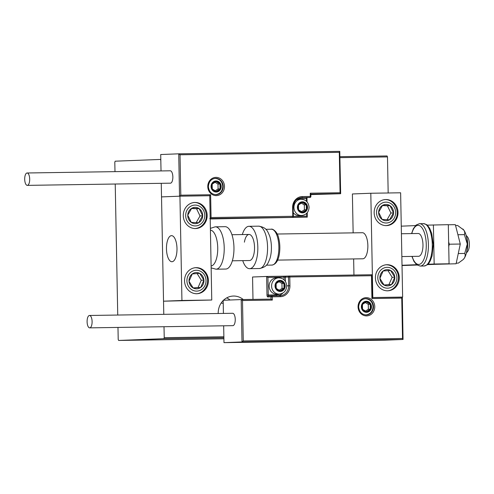 <?xml version="1.0" encoding="UTF-8"?>
<svg xmlns="http://www.w3.org/2000/svg" width="494" height="494" viewBox="0 0 494 494"><rect width="100%" height="100%" fill="white"/><g stroke="black" fill="none" stroke-linecap="round" stroke-linejoin="round"><path stroke-width="0.74" d="M243.27 299.543A17.117 15.66 87.8 0 0 233.532 296.042A17.117 15.66 87.8 0 0 233.193 296.054A17.117 15.66 87.8 0 0 223.479 300.266M230.062 300.006A17.117 15.66 87.8 0 0 226.684 297.888M221.133 303.088A10.596 9.695 -92.2 0 1 223.232 303.458M223.177 300.562A17.117 15.66 87.8 0 0 218.206 313.499M388.173 192.981L387.481 156.913L339.977 157.648M117.98 327.429L118.208 339.489L118.622 340.452L163.854 338.686L164.23 337.692L164.014 326.725M163.78 314.338L161.26 183.317L163.526 301.192L211.759 300.019L209.752 195.723L179.933 196.18L181.934 300.476L211.759 300.019M310.85 194.605L340.582 193.722L340.063 192.746L339.292 152.331L180.032 154.776L178.723 153.825L160.711 154.529L161.025 170.93L160.822 160.396L160.408 159.432L115.182 161.198L114.806 162.193L114.985 171.64M164.23 337.692L223.875 336.778M115.226 184.027L117.739 315.042M118.622 340.452L223.912 338.785M223.893 337.766L163.854 338.686M160.408 159.432L160.803 159.426M339.958 156.678L387.068 155.956L387.481 156.913M277.603 260.103L362.8 258.794A13.042 5.261 -90.9 0 0 362.849 258.794A13.042 5.261 -90.9 0 0 367.857 245.611A13.042 5.261 -90.9 0 0 362.398 232.717A13.042 5.261 -90.9 0 0 362.349 232.717M387.592 290.799A13.042 11.93 -92.2 0 1 375.415 278.085A13.042 11.93 -92.2 0 1 386.833 264.728A13.042 11.93 -92.2 0 1 387.092 264.722A13.042 11.93 -92.2 0 1 399.269 277.437A13.042 11.93 -92.2 0 1 387.852 290.787A13.042 11.93 -92.2 0 1 387.592 290.799M385.839 199.539A13.042 11.93 87.8 0 0 385.579 199.545A13.042 11.93 87.8 0 0 374.162 212.902A13.042 11.93 87.8 0 0 386.339 225.616A13.042 11.93 87.8 0 0 386.598 225.604A13.042 11.93 87.8 0 0 398.016 212.253A13.042 11.93 87.8 0 0 385.839 199.539M370.803 193.253L400.628 192.79L402.629 297.085L372.803 297.542L370.803 193.253L352.395 193.969L353.142 232.859M353.951 275.022L353.642 258.936M372.803 297.542L372.495 297.555M402.629 297.085L401.752 298.08L371.926 298.537L372.408 297.561M171.98 261.721A13.042 5.261 89.1 0 1 171.931 261.727A13.042 5.261 89.1 0 1 166.466 248.828A13.042 5.261 89.1 0 1 171.48 235.65A13.042 5.261 89.1 0 1 171.529 235.65A13.042 5.261 89.1 0 1 176.988 248.544A13.042 5.261 89.1 0 1 171.98 261.721M194.969 202.472A13.042 11.93 -92.2 0 1 207.147 215.18A13.042 11.93 -92.2 0 1 195.729 228.537A13.042 11.93 -92.2 0 1 195.47 228.543A13.042 11.93 -92.2 0 1 183.293 215.829A13.042 11.93 -92.2 0 1 194.71 202.478A13.042 11.93 -92.2 0 1 194.969 202.472M196.717 293.726A13.042 11.93 87.8 0 0 196.976 293.72A13.042 11.93 87.8 0 0 208.394 280.364A13.042 11.93 87.8 0 0 196.217 267.655A13.042 11.93 87.8 0 0 195.964 267.662A13.042 11.93 87.8 0 0 184.546 281.012A13.042 11.93 87.8 0 0 196.717 293.726M181.934 300.476L163.526 301.192M179.933 196.18L161.526 196.896L179.538 196.198L178.723 153.825L339.773 151.355L339.292 152.331M466.089 235.255L467.423 236.83A8.151 3.291 89.1 0 1 469.3 242.659A8.151 3.291 89.1 0 1 467.651 251.458L466.361 253.076M466.651 251.773A11.411 4.607 -90.9 0 0 467.602 242.097A11.411 4.607 -90.9 0 0 466.416 236.552M176.871 246.271A13.042 5.261 -90.9 0 0 171.529 235.65A13.042 5.261 -90.9 0 0 166.589 251.1A13.042 5.261 -90.9 0 0 171.931 261.727A13.042 5.261 -90.9 0 0 176.871 246.271M307.249 212.698L307.256 217.15L210.203 218.972M310.843 194.179L340.662 193.636L339.773 151.355L178.729 153.825M310.238 193.203L310.843 194.093L310.887 196.458L310.306 196.464L310.238 193.203L340.063 192.746M180.032 154.776L180.804 195.192L179.538 196.198M180.804 195.192L210.629 194.729L209.357 195.735M289.181 217.409L289.274 217.409A0.976 0.895 87.8 0 0 289.274 217.409L307.256 217.15L306.737 216.168L306.681 213.334M210.629 194.729L211.068 217.545L209.796 218.552M241.189 299.574L271.015 299.117L241.196 299.574L242.492 300.525L243.27 340.934L241.998 341.941L241.189 299.574L223.171 300.278L223.424 313.418M241.998 341.941L223.986 342.645L385.036 340.175L403.048 339.471L241.998 341.941M223.665 325.805L223.986 342.645M371.926 298.537L371.488 275.72L289.774 276.973L289.941 285.773A10.757 9.843 -92.2 0 1 280.308 296.684L272.256 296.808L272.317 300.068L271.008 299.117L270.965 296.832L267.81 296.956A1.957 0.79 -90.9 0 1 266.982 295.035L266.63 276.455L252.558 277.004L252.99 299.395M243.27 340.934L402.53 338.489L403.048 339.471L402.32 297.178L372.495 297.561L402.24 297.104M266.63 276.455L283.63 276.195A0.976 0.395 89.1 0 1 283.63 276.195L266.637 276.455L267.933 277.406L268.273 295.004L276.325 294.881A8.799 8.052 87.8 0 0 279.518 294.103M371.488 275.72L372.056 274.825L372.495 297.635M275.627 285.995A4.891 4.477 87.8 0 0 276.276 288.428A4.891 4.477 87.8 0 0 280.197 290.818A4.891 4.477 87.8 0 0 284.019 288.311A4.891 4.477 87.8 0 0 283.927 283.42A4.891 4.477 87.8 0 0 280.005 281.037A4.891 4.477 87.8 0 0 276.177 283.544A4.891 4.477 87.8 0 0 275.627 285.995M276.14 285.989L276.276 288.428L280.197 290.818L284.019 288.311L283.927 283.42L280.005 281.037L276.177 283.544L276.14 285.989M269.15 286.18A8.151 7.459 87.8 0 0 276.924 294.208L279.369 294.109A8.151 7.459 -92.2 0 1 271.595 286.082A8.151 7.459 -92.2 0 1 278.733 277.826L276.288 277.918A8.151 7.459 87.8 0 0 269.15 286.18M279.203 290.25L282.049 288.391L281.957 283.5L278.962 281.679M282.049 288.391L284.019 288.311M281.957 283.5L283.927 283.42M297.987 207.406A4.891 4.477 87.8 0 0 298.629 209.845A4.891 4.477 87.8 0 0 302.55 212.229A4.891 4.477 87.8 0 0 306.379 209.728A4.891 4.477 87.8 0 0 306.286 204.837A4.891 4.477 87.8 0 0 302.365 202.454A4.891 4.477 87.8 0 0 298.537 204.954A4.891 4.477 87.8 0 0 297.987 207.406M298.493 207.406L298.629 209.845L302.55 212.229L306.379 209.728L306.286 204.837L302.365 202.454L298.537 204.954L298.493 207.406M293.3 212.741A8.151 7.459 87.8 0 0 299.278 215.619L301.723 215.526A8.151 7.459 -92.2 0 1 293.949 207.499A8.151 7.459 -92.2 0 1 301.087 199.236L298.642 199.335A8.151 7.459 87.8 0 0 296.363 199.817M301.556 211.667L304.409 209.802L304.31 204.911L301.321 203.096M304.409 209.802L306.379 209.728M304.31 204.911L306.286 204.837M211.667 186.565A4.891 4.477 87.8 0 0 212.315 188.998A4.891 4.477 87.8 0 0 216.236 191.388A4.891 4.477 87.8 0 0 220.058 188.881A4.891 4.477 87.8 0 0 219.966 183.99A4.891 4.477 87.8 0 0 216.045 181.607A4.891 4.477 87.8 0 0 212.216 184.114A4.891 4.477 87.8 0 0 211.667 186.565M212.179 186.559L212.315 188.998L216.236 191.388L220.058 188.881L219.966 183.99L216.045 181.607L212.216 184.114L212.179 186.559M215.242 190.82L218.089 188.955L217.996 184.071L215.001 182.249M218.089 188.955L220.058 188.881M217.996 184.071L219.966 183.99M361.948 306.842A4.891 4.477 87.8 0 0 362.59 309.275A4.891 4.477 87.8 0 0 366.511 311.658A4.891 4.477 87.8 0 0 370.339 309.158A4.891 4.477 87.8 0 0 370.247 304.267A4.891 4.477 87.8 0 0 366.326 301.883A4.891 4.477 87.8 0 0 362.497 304.384A4.891 4.477 87.8 0 0 361.948 306.842M362.454 306.836L362.59 309.275L366.511 311.658L370.339 309.158L370.247 304.267L366.326 301.883L362.497 304.384L362.454 306.836M365.517 311.097L368.37 309.232L368.271 304.341L365.282 302.526M368.37 309.232L370.339 309.158M368.271 304.341L370.247 304.267M392.415 216.94A8.151 7.459 87.8 0 0 393.545 212.914A8.151 7.459 87.8 0 0 390.038 205.695A8.151 7.459 87.8 0 0 382.584 205.356A8.151 7.459 87.8 0 0 378.639 212.241A8.151 7.459 87.8 0 0 382.14 219.459A8.151 7.459 87.8 0 0 389.593 219.793A8.151 7.459 87.8 0 0 392.415 216.94M391.483 216.353L393.545 212.914L390.038 205.695L382.584 205.356L378.639 212.241L382.14 219.459L389.593 219.793L391.483 216.353M387.086 219.688L390.915 213.013L387.407 205.794L382.449 205.572M387.407 205.794L390.038 205.695M390.915 213.013L393.545 212.914M201.546 219.867A8.151 7.459 87.8 0 0 202.67 215.841A8.151 7.459 87.8 0 0 199.162 208.622A8.151 7.459 87.8 0 0 191.709 208.289A8.151 7.459 87.8 0 0 187.763 215.174A8.151 7.459 87.8 0 0 191.271 222.393A8.151 7.459 87.8 0 0 198.724 222.726A8.151 7.459 87.8 0 0 201.546 219.867M200.607 219.287L202.67 215.841L199.162 208.622L191.709 208.289L187.763 215.174L191.271 222.393L198.724 222.726L200.607 219.287M196.217 222.621L200.039 215.946L196.538 208.727L191.579 208.505M196.538 208.727L199.162 208.622M200.039 215.946L202.67 215.841M190.314 285.242A8.151 7.459 87.8 0 0 193.24 288.014A8.151 7.459 87.8 0 0 200.681 287.446A8.151 7.459 87.8 0 0 203.905 280.129A8.151 7.459 87.8 0 0 199.7 273.367A8.151 7.459 87.8 0 0 192.259 273.929A8.151 7.459 87.8 0 0 189.035 281.253A8.151 7.459 87.8 0 0 190.314 285.242M191.048 284.637L193.24 288.014L200.681 287.446L203.905 280.129L199.7 273.367L192.259 273.929L189.035 281.253L191.048 284.637M193.179 287.922L198.051 287.551L201.274 280.228L197.125 273.559M198.051 287.551L200.681 287.446M201.274 280.228L203.905 280.129M381.183 282.315A8.151 7.459 87.8 0 0 384.116 285.081A8.151 7.459 87.8 0 0 391.551 284.519A8.151 7.459 87.8 0 0 394.774 277.196A8.151 7.459 87.8 0 0 390.569 270.44A8.151 7.459 87.8 0 0 383.134 271.002A8.151 7.459 87.8 0 0 379.905 278.326A8.151 7.459 87.8 0 0 381.183 282.315M381.924 281.704L384.116 285.081L391.551 284.519L394.774 277.196L390.569 270.44L383.134 271.002L379.905 278.326L381.924 281.704M384.054 284.989L388.92 284.624L392.15 277.301L387.994 270.632M388.92 284.624L391.551 284.519M392.15 277.301L394.774 277.196M211.105 265.994A17.932 7.237 -90.9 0 0 217.731 247.809A17.932 7.237 -90.9 0 0 210.413 230.167M225.653 269.051A21.186 8.552 -90.9 0 0 225.733 269.051A21.186 8.552 -90.9 0 0 225.82 269.045A21.186 8.552 -90.9 0 0 233.958 247.63A21.186 8.552 -90.9 0 0 225.085 226.678A21.186 8.552 -90.9 0 0 225.005 226.678M269.533 235.613A17.932 7.237 89.1 0 1 270.879 254.583A17.932 7.237 89.1 0 1 269.885 258.751C267.939 262.969 267.705 266.865 259.344 268.532A21.186 8.552 -90.9 0 0 266.933 255.997A21.186 8.552 -90.9 0 0 258.689 226.159C267.106 227.567 267.458 231.458 269.533 235.613M244.4 242.171A13.042 5.261 89.1 0 1 249.069 234.459A13.042 5.261 89.1 0 1 254.144 252.817A13.042 5.261 89.1 0 1 249.47 260.536L232.353 260.795M242.332 234.564A21.186 8.552 89.1 0 1 248.945 226.308A21.186 8.552 89.1 0 1 257.189 256.145A21.186 8.552 89.1 0 1 249.594 268.68A21.186 8.552 89.1 0 1 242.733 260.641M27.318 185.374A6.194 2.501 -90.9 0 0 29.696 179.112A6.194 2.501 -90.9 0 0 27.102 172.986A6.194 2.501 -90.9 0 0 27.077 172.986A6.194 2.501 -90.9 0 0 24.7 179.248A6.194 2.501 -90.9 0 0 27.294 185.374A6.194 2.501 -90.9 0 0 27.318 185.374M170.424 183.175A6.194 2.501 -90.9 0 0 170.449 183.175A6.194 2.501 -90.9 0 0 172.851 176.914A6.194 2.501 -90.9 0 0 170.257 170.788A6.194 2.501 -90.9 0 0 170.232 170.794L27.102 172.986M170.449 183.175A6.194 2.501 -90.9 0 0 170.473 183.175L27.294 185.374M92.1 321.575A6.194 2.501 -90.9 0 0 89.507 315.475A6.194 2.501 -90.9 0 0 87.098 321.767A6.194 2.501 -90.9 0 0 89.692 327.862A6.194 2.501 -90.9 0 0 92.1 321.575M89.692 327.862L232.847 325.663A6.194 2.501 -90.9 0 0 235.249 319.377A6.194 2.501 -90.9 0 0 232.655 313.282L89.507 315.475M427.199 225.147L448.311 224.677L449.065 263.79L427.508 264.63M417.029 265.037L402.023 265.544M433.399 224.906L434.152 264.018L427.921 264.259M416.584 264.704L402.017 265.272M401.264 226.159L415.503 225.604M449.065 263.79L434.152 264.018M418.152 233.495A11.411 4.607 89.1 0 1 418.196 233.489A11.411 4.607 89.1 0 1 422.975 244.777A11.411 4.607 89.1 0 1 418.591 256.306A11.411 4.607 89.1 0 1 418.548 256.306L401.85 256.565M462.859 229.012A16.302 6.576 89.1 0 1 462.921 229.074A16.302 6.576 89.1 0 1 463.736 230.006C464.823 231.661 465.033 233.199 464.366 234.625L457.913 234.724M455.567 225.505L457.611 225.474L463.736 230.006A16.302 6.576 89.1 0 1 467.293 243.993L464.724 253.447L458.271 253.546M464.366 234.625L467.293 243.993A16.302 6.576 89.1 0 1 464.28 258.232L463.205 259.535L458.333 263.111L456.24 263.141M464.724 253.447C465.447 254.885 465.299 256.485 464.28 258.232A16.302 6.576 89.1 0 1 463.384 259.356A16.302 6.576 89.1 0 1 463.31 259.43M448.638 241.813L449.25 244.209L460.285 244.042L455.357 224.665L448.311 224.77M449.25 244.209L448.731 246.648M456.104 263.771L435.961 264.296L456.104 263.771L460.285 244.042M207.789 186.627A9.127 8.349 -92.2 0 1 215.964 177.371A9.127 8.349 -92.2 0 1 224.492 186.368A9.127 8.349 -92.2 0 1 216.316 195.624A9.127 8.349 -92.2 0 1 207.789 186.627M223.202 186.399A8.151 7.459 87.8 0 0 215.427 178.365C211.197 178.834 208.845 181.588 208.375 186.621C208.981 191.697 211.543 194.37 216.063 194.655A8.151 7.459 87.8 0 0 223.202 186.399M289.293 217.403A0.976 0.895 87.8 0 1 289.274 217.409L210.191 218.546M211.068 217.545L292.788 216.292L292.615 207.492A10.757 9.843 -92.2 0 1 302.254 196.587L310.306 196.464A0.976 0.395 -90.9 0 1 309.929 197.452L301.877 197.575A9.781 8.948 87.8 0 0 301.68 197.581C296.456 198.292 293.627 201.595 293.201 207.486L292.615 207.492M301.488 197.594L301.877 197.575A0.976 0.395 -90.9 0 0 302.254 196.587M300.784 197.668L309.929 197.452A0.976 0.895 87.8 0 0 309.948 197.452A0.976 0.976 0 0 0 310.887 196.458L310.806 196.464M293.368 216.378L306.737 216.168M306.447 201.256L306.397 198.569L298.345 198.693A8.799 8.052 87.8 0 0 297.845 198.718M309.948 197.452L306.793 197.575A0.976 0.895 -92.2 0 1 306.774 197.575A0.976 0.395 -90.9 0 0 306.397 198.569L306.978 198.569L307.046 201.873M306.898 198.569L307.182 197.415M293.115 207.492L293.368 216.286L292.788 216.292A0.976 0.395 89.1 0 1 292.411 217.286A0.976 0.895 -92.2 0 1 292.411 217.286A0.976 0.976 0 0 0 293.368 216.286L293.288 216.292A0.976 0.895 -92.2 0 1 292.429 217.286L289.274 217.409M374.767 306.644A9.127 8.349 -92.2 0 1 366.591 315.894A9.127 8.349 -92.2 0 1 358.07 306.898A9.127 8.349 -92.2 0 1 366.245 297.647A9.127 8.349 -92.2 0 1 374.767 306.644M366.344 314.931A8.151 7.459 87.8 0 0 373.483 306.669A8.151 7.459 87.8 0 0 365.708 298.642C361.472 299.111 359.119 301.865 358.65 306.898C359.255 311.967 361.818 314.647 366.344 314.931M286.73 285.878L288.657 285.804L288.484 277.004A0.976 0.895 -92.2 0 1 289.342 276.016L286.205 276.134A0.976 0.895 87.8 0 0 286.187 276.14L283.636 276.195M289.367 276.016L371.97 274.744L289.367 276.016A0.976 0.395 -90.9 0 0 289.361 276.016A0.976 0.976 0 0 0 289.342 276.016A0.976 0.895 -92.2 0 1 289.361 276.016A0.976 0.395 -90.9 0 1 289.774 276.973L285.328 277.128L285.415 281.432M272.317 300.068L242.492 300.525M402.53 338.489L401.752 298.08M280.308 296.684A0.976 0.395 89.1 0 0 279.9 295.721L271.848 295.844A0.976 0.395 89.1 0 1 271.848 295.844L279.894 295.721A0.976 0.395 89.1 0 1 279.9 295.721A9.781 8.948 87.8 0 0 280.086 295.715A9.781 8.948 87.8 0 0 288.657 285.804L289.941 285.773M282.827 293.084A9.781 8.948 -92.2 0 1 277.838 295.752M267.81 296.956A0.976 0.895 -92.2 0 1 268.668 295.968L271.805 295.844M284.093 279.845L284.038 277.159L267.933 277.406M270.965 296.832L272.256 296.808A0.976 0.395 89.1 0 0 271.848 295.844A0.976 0.895 87.8 0 0 270.965 296.832M271.848 295.844A0.976 0.976 0 0 0 271.824 295.844L268.668 295.968A0.976 0.895 -92.2 0 1 268.687 295.968A0.976 0.395 89.1 0 1 268.273 295.004L266.982 295.035M276.325 294.881A0.976 0.395 -90.9 0 0 276.584 295.77M286.187 276.14L283.63 276.195A0.976 0.395 89.1 0 1 284.038 277.159L285.328 277.128A0.976 0.895 87.8 0 1 286.187 276.14L289.342 276.016M275.028 286.007A5.539 5.07 87.8 0 0 280.209 291.466A5.539 5.07 87.8 0 0 285.174 285.847A5.539 5.07 87.8 0 0 279.993 280.388A5.539 5.07 87.8 0 0 275.028 286.007M297.388 207.418A5.539 5.07 87.8 0 0 302.563 212.883A5.539 5.07 87.8 0 0 307.527 207.264A5.539 5.07 87.8 0 0 302.353 201.799A5.539 5.07 87.8 0 0 297.388 207.418M211.068 186.571A5.539 5.07 87.8 0 0 216.249 192.036A5.539 5.07 87.8 0 0 221.213 186.417A5.539 5.07 87.8 0 0 216.032 180.958A5.539 5.07 87.8 0 0 211.068 186.571M361.349 306.848A5.539 5.07 87.8 0 0 366.523 312.313A5.539 5.07 87.8 0 0 371.488 306.694A5.539 5.07 87.8 0 0 366.313 301.229A5.539 5.07 87.8 0 0 361.349 306.848M394.187 218.157A10.43 9.547 87.8 0 0 391.143 203.763A10.43 9.547 87.8 0 0 377.99 206.992A10.43 9.547 87.8 0 0 381.035 221.386A10.43 9.547 87.8 0 0 394.187 218.157M203.318 221.09A10.43 9.547 87.8 0 0 200.268 206.696A10.43 9.547 87.8 0 0 187.121 209.925A10.43 9.547 87.8 0 0 190.165 224.319A10.43 9.547 87.8 0 0 203.318 221.09M188.591 286.52A10.43 9.547 87.8 0 0 201.855 289.342A10.43 9.547 87.8 0 0 204.349 274.862A10.43 9.547 87.8 0 0 191.079 272.04A10.43 9.547 87.8 0 0 188.591 286.52M379.46 283.587A10.43 9.547 87.8 0 0 392.73 286.409A10.43 9.547 87.8 0 0 395.219 271.935A10.43 9.547 87.8 0 0 381.955 269.107A10.43 9.547 87.8 0 0 379.46 283.587M215.261 226.826A21.186 8.552 89.1 0 1 215.341 226.826A21.186 8.552 89.1 0 1 224.214 247.778A21.186 8.552 89.1 0 1 216.069 269.199A21.186 8.552 89.1 0 1 215.989 269.199L225.733 269.051M278.338 254.472A17.932 7.237 -90.9 0 0 271.36 229.222C271.861 228.438 277.295 231.05 278.597 237.799C279.962 243.017 280.203 248.445 279.338 254.077C278.283 260.758 275.806 264.426 271.91 265.08A17.932 7.237 -90.9 0 0 278.338 254.472M423.982 266.007A21.186 8.552 -90.9 0 0 424.062 266.007A21.186 8.552 -90.9 0 0 424.142 266A21.186 8.552 -90.9 0 0 432.287 244.586A21.186 8.552 -90.9 0 0 423.414 223.634A21.186 8.552 -90.9 0 0 423.333 223.634M412.132 256.405A19.562 7.892 -90.9 0 0 418.745 264.457A19.562 7.892 -90.9 0 0 426.26 244.592A19.562 7.892 -90.9 0 0 417.992 225.344A19.562 7.892 -90.9 0 0 411.786 233.588M419.455 223.696A21.186 8.552 89.1 0 1 419.536 223.689A21.186 8.552 89.1 0 1 428.409 244.647A21.186 8.552 89.1 0 1 420.271 266.062A21.186 8.552 89.1 0 1 420.184 266.062L424.179 266C430.225 264.012 428.317 263.086 430.194 261.073L432.052 255.948L433.257 244.53L431.7 233.415L429.694 228.376L427.742 225.665C427.724 225.054 426.279 224.375 423.414 223.634L419.425 223.696L416.102 225.054L413.336 228.747L411.582 233.594M418.196 233.489L401.412 233.748M231.952 234.718L249.069 234.459M277.208 234.026L362.398 232.717M279.369 294.109C283.957 293.448 286.409 290.694 286.724 285.841C286.174 280.839 283.513 278.171 278.733 277.826M301.723 215.526C306.317 214.865 308.769 212.105 309.083 207.252C308.534 202.256 305.866 199.582 301.087 199.236M215.409 194.679C219.997 194.019 222.448 191.264 222.763 186.411C222.214 181.409 219.552 178.735 214.773 178.396M365.684 314.956C370.278 314.295 372.729 311.541 373.044 306.681C372.495 301.686 369.827 299.012 365.047 298.666M385.542 225.647C389.809 225.344 393.094 223.294 395.398 219.497C400.64 211.278 393.94 198.779 384.53 199.588M194.673 228.58C198.94 228.277 202.219 226.227 204.528 222.424C209.765 214.211 203.071 201.706 193.66 202.515M195.927 293.763C205.146 293.819 210.913 281.382 205.51 273.528C202.929 269.625 199.397 267.686 194.908 267.699M386.796 290.83C396.015 290.892 401.789 278.455 396.386 270.595C393.798 266.698 390.266 264.753 385.783 264.772M225.085 226.678L215.131 226.832L210.382 228.389M215.989 269.199L211.142 267.884M271.36 229.222L265.84 229.309M258.689 226.159L248.945 226.308M259.344 268.532L249.594 268.68M271.91 265.08L266.389 265.167M411.934 256.411L413.879 261.27L416.708 264.803L420.184 266.062"/></g></svg>
